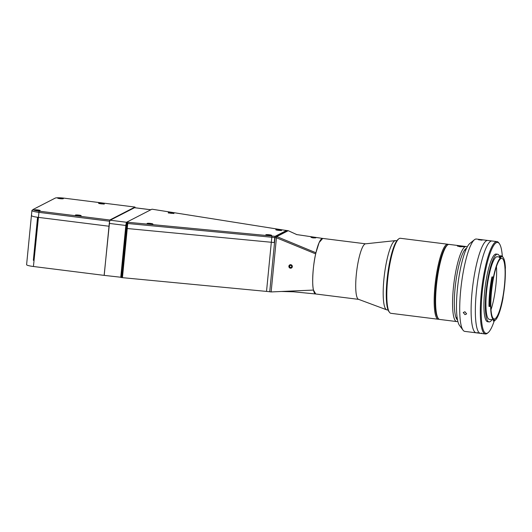 <?xml version="1.0" encoding="UTF-8"?>
<svg xmlns="http://www.w3.org/2000/svg" width="532" height="532" viewBox="0 0 532 532"><rect width="100%" height="100%" fill="white"/><g stroke="black" fill="none" stroke-linecap="round" stroke-linejoin="round"><path stroke-width="0.8" d="M396.812 240.77L395.702 240.63A34.906 6.956 97.2 0 0 395.369 240.624A34.906 6.956 97.2 0 0 383.924 279.074A34.906 6.956 97.2 0 0 386.684 309.817A34.906 6.956 97.2 0 0 387.003 309.897L388.114 310.036M395.369 240.624L365.477 243.829A27.997 5.579 97.2 0 0 364.965 243.988A27.997 5.579 97.2 0 0 356.3 274.672A27.997 5.579 97.2 0 0 358.515 299.323L386.684 309.817M296.869 234.639L288.231 230.695L286.821 230.522L275.37 236.401L276.786 236.58L315.928 252.76L319.134 242.552L322.725 238.429A27.997 5.579 97.2 0 0 321.94 238.589A27.997 5.579 97.2 0 0 313.474 267.39A27.997 5.579 97.2 0 0 315.742 293.99L358.641 299.37M37.566 217.269L38.178 217.349L33.955 260.394L33.35 260.314L37.566 217.269A8.725 1.157 -174.4 0 1 31.421 215.553A8.725 1.157 -174.4 0 1 31.621 215.34M312.922 237.884C310.176 237.212 310.528 237.033 313.973 237.339C316.733 237.817 316.38 237.997 312.922 237.884L310.994 237.285M313.973 237.339L315.915 237.771M288.231 230.695L276.786 236.58L276.447 237.777L275.031 237.598L274.539 242.619A14.544 1.922 5.6 0 0 271.347 242.266L127.268 228.527A2.906 0.386 -174.4 0 1 126.629 228.454L125.924 228.368L121.103 277.505L121.808 277.591A2.906 0.386 5.6 0 0 122.446 277.664L266.525 291.41A14.544 1.922 -174.4 0 1 269.724 291.762L271.134 291.935L276.447 237.777L315.675 253.884C312.956 265.155 311.799 284.254 313.474 290.073L271.134 291.935M275.37 236.401L275.031 237.598M109.785 220.015L135.002 207.061L64.292 198.183A7.634 1.011 5.6 0 0 55.248 198.09L33.277 209.375A7.634 1.011 5.6 0 0 33.184 209.435A7.634 1.011 5.6 0 0 39.075 211.144L109.785 220.015L104.132 275.377L121.123 277.272M109.446 221.212L38.736 212.335A8.725 1.157 -174.4 0 1 31.913 210.532L31.421 215.553A8.725 1.157 5.6 0 0 38.244 217.362L108.954 226.233L38.244 217.362A8.725 1.157 -174.4 0 1 38.178 217.349M31.421 215.553L26.6 264.69A8.725 1.157 5.6 0 0 33.43 266.499L104.132 275.377M315.928 252.76L315.675 253.884M313.474 290.073L315.755 293.99L293.624 291.802L281.461 291.483M61.08 198.03A2.906 0.386 5.6 0 0 57.569 198.064A2.906 0.386 5.6 0 0 59.843 198.662A2.906 0.386 5.6 0 0 63.355 198.629A2.906 0.386 5.6 0 0 61.08 198.03M37.872 209.954A2.906 0.386 5.6 0 0 34.361 209.987A2.906 0.386 5.6 0 0 36.635 210.586A2.906 0.386 5.6 0 0 40.146 210.552A2.906 0.386 5.6 0 0 37.872 209.954M102.091 203.177A2.906 0.386 5.6 0 0 98.573 203.211A2.906 0.386 5.6 0 0 100.854 203.809A2.906 0.386 5.6 0 0 104.365 203.776A2.906 0.386 5.6 0 0 102.091 203.177M78.882 215.101A2.906 0.386 5.6 0 0 75.371 215.134A2.906 0.386 5.6 0 0 77.645 215.739A2.906 0.386 5.6 0 0 81.157 215.699A2.906 0.386 5.6 0 0 78.882 215.101M31.913 210.532A8.725 1.157 -174.4 0 1 32.006 210.386L33.184 209.435M135.095 207.766L135.002 207.061M279.293 229.658A2.906 0.386 5.6 0 0 275.782 229.691A2.906 0.386 5.6 0 0 278.056 230.296A2.906 0.386 5.6 0 0 281.574 230.263A2.906 0.386 5.6 0 0 279.293 229.658M269.345 234.772A2.906 0.386 5.6 0 0 265.834 234.805A2.906 0.386 5.6 0 0 268.108 235.41A2.906 0.386 5.6 0 0 271.619 235.377A2.906 0.386 5.6 0 0 269.345 234.772M150.616 223.447A2.906 0.386 5.6 0 0 147.105 223.48A2.906 0.386 5.6 0 0 149.379 224.085A2.906 0.386 5.6 0 0 152.897 224.045A2.906 0.386 5.6 0 0 150.616 223.447M171.763 212.581A2.906 0.386 5.6 0 0 168.252 212.614A2.906 0.386 5.6 0 0 170.526 213.219A2.906 0.386 5.6 0 0 174.044 213.186A2.906 0.386 5.6 0 0 171.763 212.581M127.461 222.236L271.932 236.022A15.634 2.068 -174.4 0 1 275.084 236.368L274.751 237.565A14.544 1.922 5.6 0 0 271.839 237.245L127.76 223.5A2.906 0.386 -174.4 0 1 127.121 223.433L127.461 222.236L126.749 222.15L151.972 209.189L283.549 230.057A15.634 2.068 -174.4 0 0 286.535 230.482L286.562 230.655M121.808 277.591L127.121 223.433L126.416 223.34L125.924 228.368L126.629 228.454A2.906 0.386 5.6 0 0 127.268 228.527L271.347 242.266A14.544 1.922 -174.4 0 1 274.259 242.585L274.559 242.432M274.751 237.565L274.259 242.585M126.416 223.34L126.749 222.15M275.084 236.368L286.535 230.482M126.702 222.31A2.906 0.579 97.2 0 0 125.831 225.482L120.744 277.418M134.662 207.739A2.906 0.579 97.2 0 0 134.589 207.706A2.906 0.579 97.2 0 0 134.51 207.719L110.191 220.215A2.906 0.579 97.2 0 0 109.286 223.407L104.199 275.343M126.317 224.311L121.05 277.258M464.915 311.745L463.259 312.55L464.995 314.651L466.637 313.887L464.915 311.745M502.328 256.384A45.812 9.13 97.2 0 0 499.322 243.609A45.812 9.13 97.2 0 0 496.323 242.685A45.812 9.13 97.2 0 0 482.145 292.893A45.812 9.13 97.2 0 0 487.465 333.079A45.812 9.13 97.2 0 0 488.15 332.62L487.385 333.245A46.543 9.277 -82.8 0 1 486.687 333.704A46.543 9.277 -82.8 0 1 485.39 333.97A46.543 9.277 -82.8 0 1 481.613 289.767A46.543 9.277 -82.8 0 1 495.691 241.88A46.543 9.277 -82.8 0 1 496.981 241.614L492.034 240.996A46.543 9.277 97.2 0 0 490.737 241.262A46.543 9.277 -82.8 0 1 492.034 240.996L487.791 240.464A46.543 9.277 97.2 0 0 486.494 240.73A46.543 9.277 -82.8 0 1 487.791 240.464L476.393 239.028A46.543 9.277 97.2 0 0 475.103 239.3A46.543 9.277 97.2 0 0 474.404 239.759A46.543 9.277 97.2 0 0 461.397 284.055A46.543 9.277 97.2 0 0 463.053 330.186A46.543 9.277 97.2 0 0 464.802 331.389L476.2 332.819A46.543 9.277 97.2 0 0 477.497 332.553M486.494 240.73A46.543 9.277 97.2 0 0 472.423 288.61A46.543 9.277 97.2 0 0 476.2 332.819A46.543 9.277 -82.8 0 1 472.423 288.61A46.543 9.277 -82.8 0 1 486.494 240.73M482.045 240.171L478.507 239.726L482.085 240.125M474.404 239.759L469.803 243.49A42.174 8.406 97.2 0 0 458.012 283.629A42.174 8.406 97.2 0 0 459.515 325.438L463.053 330.186M438.016 318.03A37.087 7.395 -82.8 0 1 436.393 280.916A37.087 7.395 -82.8 0 1 447.139 245.352M439.04 319.187A37.812 7.534 -82.8 0 1 438.315 319.267A37.812 7.534 -82.8 0 1 435.243 283.35A37.812 7.534 -82.8 0 1 446.681 244.447A37.812 7.534 -82.8 0 1 447.731 244.228A37.812 7.534 -82.8 0 1 448.416 244.487M438.315 319.267L390.94 313.321A37.812 7.534 -82.8 0 1 389.517 312.344A37.812 7.534 -82.8 0 1 388.174 274.864A37.812 7.534 -82.8 0 1 398.741 238.875A37.812 7.534 -82.8 0 1 399.306 238.496A37.812 7.534 -82.8 0 1 400.357 238.283L447.731 244.228M389.517 312.344L388.925 311.553A37.087 7.395 -82.8 0 1 387.609 274.791A37.087 7.395 -82.8 0 1 397.976 239.493L398.741 238.875M464.024 246.728L457.547 246.13M460.047 246.775L457.347 245.99L461.563 245.997L464.303 246.629L460.047 246.775M467.163 247.081A37.812 7.534 97.2 0 0 466.118 246.535L449.148 244.407A37.812 7.534 97.2 0 0 447.525 244.999A37.812 7.534 97.2 0 0 436.393 286.056A37.812 7.534 97.2 0 0 438.302 318.469A37.812 7.534 97.2 0 0 439.725 319.446L456.695 321.574A37.812 7.534 97.2 0 0 457.846 321.308M466.118 246.535A37.812 7.534 97.2 0 0 453.364 288.191A37.812 7.534 97.2 0 0 456.695 321.574M447.525 244.999L446.76 245.618A37.087 7.395 97.2 0 0 435.841 285.89A37.087 7.395 97.2 0 0 437.716 317.677L438.302 318.469M466.564 248.264A36.362 7.249 97.2 0 0 455.086 288.204A36.362 7.249 97.2 0 0 457.56 320.011M456.064 317.717L457.114 317.551M291.363 264.883A1.776 1.729 -117.2 0 0 289.042 265.641A1.776 1.729 -117.2 0 0 289.84 268.022A1.776 1.729 -117.2 0 0 292.161 267.264A1.776 1.729 -117.2 0 0 291.363 264.883M289.913 265.395L291.137 265.342L291.829 266.399L291.29 267.51L290.06 267.563L289.375 266.512L289.913 265.395M290.093 265.388L289.375 266.512M289.608 266.392L290.06 267.563M291.343 267.397L290.292 267.443M277.684 230.243L278.243 230.316M279.473 230.423L278.269 230.07M269.525 235.536L267.736 235.357M102.383 203.949L100.481 203.763M77.832 215.759L77.273 215.686M79.175 215.872L77.852 215.507M172.155 213.359L170.087 213.159M149.445 224.092L149.033 224.038M150.696 224.205L149.472 223.852M494.74 320.483A32.213 6.424 97.2 0 0 494.86 320.424A32.213 6.424 97.2 0 0 495.345 320.104A32.213 6.424 97.2 0 0 503.066 297.82L503.086 296.956A31.561 6.291 97.2 0 0 505.274 268.919L505.4 267.955A32.213 6.424 97.2 0 0 503.199 257.515A32.213 6.424 97.2 0 0 500.851 257.009L500.639 257.761A31.561 6.291 97.2 0 0 493.51 276.926L493.284 277.352A32.213 6.424 97.2 0 0 490.451 306.213L490.617 306.439A31.561 6.291 97.2 0 0 494.042 319.958A31.561 6.291 97.2 0 0 494.654 319.892L494.674 320.537L493.463 320.384L493.463 319.885M495.345 320.104L494.574 320.723A32.944 6.564 -82.8 0 1 494.082 321.055A32.944 6.564 -82.8 0 1 493.962 321.109L494.674 320.537M499.555 257.036L497.24 256.743A31.561 6.291 97.2 0 0 496.363 256.929A31.561 6.291 97.2 0 0 486.813 289.395A31.561 6.291 97.2 0 0 489.38 319.373L494.042 319.958M495.019 318.774A30.543 6.085 97.2 0 0 504.256 287.353A30.543 6.085 97.2 0 0 501.782 258.339A30.543 6.085 97.2 0 0 500.931 258.519A30.543 6.085 97.2 0 0 491.694 289.94A30.543 6.085 97.2 0 0 494.168 318.947A30.543 6.085 97.2 0 0 495.019 318.774M491.023 309.684A30.543 6.085 97.2 0 0 496.442 266.545M501.37 255.872L500.805 255.799A32.944 6.564 97.2 0 0 499.887 255.992A32.944 6.564 97.2 0 0 499.641 256.138L500.206 256.205A32.944 6.564 -82.8 0 1 500.452 256.058A32.944 6.564 -82.8 0 1 501.37 255.872A32.944 6.564 -82.8 0 1 502.614 256.723L503.199 257.515M489.58 306.518A32.944 6.564 -82.8 0 1 492.472 277.012L491.907 276.939A32.944 6.564 97.2 0 0 489.008 306.445L490.451 306.213M499.701 256.803A34.108 6.796 97.2 0 0 497.56 254.223L496.143 254.043A34.108 6.796 97.2 0 0 495.192 254.236A34.108 6.796 97.2 0 0 484.878 289.328A34.108 6.796 97.2 0 0 487.644 321.72L489.061 321.9A34.108 6.796 97.2 0 0 490.012 321.707A34.108 6.796 97.2 0 0 491.934 319.699M497.56 254.223A34.108 6.796 97.2 0 0 496.609 254.416A34.108 6.796 97.2 0 0 486.295 289.501A34.108 6.796 97.2 0 0 489.061 321.9M490.737 241.262A46.543 9.277 97.2 0 0 476.665 289.142A46.543 9.277 97.2 0 0 480.443 333.351A46.543 9.277 -82.8 0 1 476.665 289.142A46.543 9.277 -82.8 0 1 490.737 241.262M496.981 241.614A46.543 9.277 -82.8 0 1 498.737 242.818L499.322 243.609M488.15 332.62A45.812 9.13 97.2 0 0 494.215 320.982M492.472 277.012L493.284 277.352M492.186 276.979L493.51 276.926M500.639 257.761L499.362 257.601L499.581 256.783L500.851 257.009M500.792 256.936L500.206 256.205M494.208 320.483A32.944 6.564 97.2 0 1 493.397 321.042L493.962 321.109M481.739 333.085A46.543 9.277 -82.8 0 1 480.443 333.351L485.39 333.97M39.075 211.144L33.43 266.499M127.86 222.283L122.446 277.664M271.932 236.022L266.525 291.41M274.539 242.619L269.724 291.762M125.831 225.482L109.286 223.407M126.709 222.29L110.191 220.215M150.842 209.774L134.51 207.719M281.109 230.423A2.547 0.339 5.6 0 0 278.682 229.93A2.547 0.339 5.6 0 0 276.208 229.937M271.16 235.536A2.547 0.339 5.6 0 0 268.733 235.044A2.547 0.339 5.6 0 0 266.253 235.051M103.906 203.936A2.547 0.339 5.6 0 0 101.472 203.443A2.547 0.339 5.6 0 0 98.999 203.457M80.698 215.859A2.547 0.339 5.6 0 0 78.271 215.367A2.547 0.339 5.6 0 0 75.79 215.38M173.578 213.345A2.547 0.339 5.6 0 0 171.603 212.9A2.547 0.339 5.6 0 0 169.063 212.793A2.547 0.339 5.6 0 0 168.671 212.86M152.431 224.211A2.547 0.339 5.6 0 0 150.004 223.719A2.547 0.339 5.6 0 0 147.524 223.726M490.617 306.439L490.019 306.365M296.517 234.546L322.725 238.429L365.61 243.816M150.882 209.748L134.589 207.706M456.11 317.837L457.214 317.976M464.622 250.013L465.726 250.153M457.074 317.956L456.935 319.386M281.315 230.669L279.905 230.09L276.095 229.97M271.36 235.782L269.957 235.204L266.146 235.078M104.106 204.188L102.703 203.61L98.885 203.483M80.897 216.112L79.494 215.533L75.677 215.407M168.425 213.066L169.036 212.787C172.481 212.926 174.064 213.192 173.784 213.591M152.637 224.457L151.228 223.879L147.331 223.819M480.443 333.351L476.2 332.819"/></g></svg>
